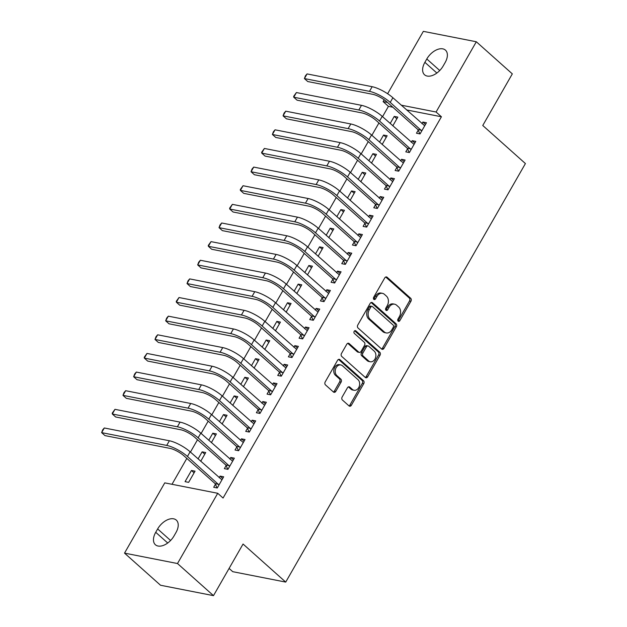 <?xml version="1.0" encoding="UTF-8"?>
<svg xmlns="http://www.w3.org/2000/svg" width="627" height="627" viewBox="0 0 627 627"><rect width="100%" height="100%" fill="white"/><g stroke="black" fill="none" stroke-linecap="round" stroke-linejoin="round"><path stroke-width="0.94" d="M398.153 321.157A1.528 1.16 101.1 0 0 399.807 320.695L410.936 301.258A2.187 1.654 101.1 0 0 410.669 298.264L387.118 277.252A2.187 1.654 101.1 0 0 386.491 276.93A2.187 1.654 101.1 0 0 384.759 277.91L373.629 297.347A1.528 1.16 101.1 0 0 375.463 298.977L376.898 296.461A6.999 5.29 101.1 0 1 382.439 293.334A6.999 5.29 101.1 0 1 384.445 294.345L386.404 296.101A6.999 5.29 101.1 0 1 387.243 305.686L385.801 308.202A1.528 1.16 101.1 0 0 387.635 309.84L389.069 307.324A6.999 5.29 101.1 0 1 394.61 304.189A6.999 5.29 101.1 0 1 396.609 305.208L398.576 306.956A6.999 5.29 101.1 0 1 399.415 316.549L397.973 319.065A1.528 1.16 101.1 0 0 398.153 321.157M397.941 320.906A1.528 1.16 101.1 0 0 398.372 320.413L409.502 300.984A2.187 1.654 101.1 0 0 409.243 297.982L385.73 277.009M373.598 299.189A1.528 1.16 101.1 0 0 374.029 298.695L375.471 296.187L376.898 296.461M385.77 310.044A1.528 1.16 101.1 0 0 386.201 309.558L387.643 307.042L389.069 307.324M342.154 397.016A2.187 1.654 101.1 0 0 342.413 400.01L349.02 405.912A2.187 1.654 101.1 0 0 349.647 406.225A2.187 1.654 101.1 0 0 351.379 405.246L363.738 383.661A2.187 1.654 101.1 0 0 363.48 380.667L339.92 359.655A2.187 1.654 101.1 0 0 339.301 359.334A2.187 1.654 101.1 0 0 337.569 360.313L325.209 381.898A2.187 1.654 101.1 0 0 325.468 384.892L333.446 392.016A2.187 1.654 101.1 0 0 334.073 392.33A2.187 1.654 101.1 0 0 335.806 391.35L341.096 382.117A2.187 1.654 101.1 0 0 340.837 379.123L336.879 375.589A5.855 4.42 101.1 0 1 335.672 368.66A5.855 4.42 101.1 0 1 340.806 364.953A5.855 4.42 101.1 0 1 342.483 365.8L357.986 379.641A5.855 4.42 101.1 0 1 359.193 386.561A5.855 4.42 101.1 0 1 354.059 390.268A5.855 4.42 101.1 0 1 352.382 389.422L349.803 387.118A2.187 1.654 101.1 0 0 349.176 386.796A2.187 1.654 101.1 0 0 347.444 387.776L342.154 397.016M217.734 493.284L177.496 563.532L124.522 553.124L164.76 482.868L217.734 493.284L223.063 498.042L441.416 116.771L436.086 112.014L401.217 105.164M387.619 93.736L423.343 31.35L476.316 41.758L512.322 73.876L482.759 125.494L525.418 163.561L285.724 582.091L243.057 544.032L213.493 595.65L177.496 563.532M476.316 41.758L436.086 112.014M381.6 349.02A2.187 1.654 101.1 0 0 382.227 349.341A2.187 1.654 101.1 0 0 383.959 348.361L396.319 326.777A2.187 1.654 101.1 0 0 396.06 323.783L372.501 302.763A2.187 1.654 101.1 0 0 371.874 302.449A2.187 1.654 101.1 0 0 370.142 303.429L357.782 325.013A2.187 1.654 101.1 0 0 358.048 328.007L381.6 349.02M380.033 355.219L367.673 376.803A2.187 1.654 101.1 0 1 365.941 377.783A2.187 1.654 101.1 0 1 365.314 377.47L341.754 356.45A2.187 1.654 101.1 0 1 341.496 353.456L346.786 344.215A2.187 1.654 101.1 0 1 348.518 343.235A2.187 1.654 101.1 0 1 349.145 343.557L358.691 352.076A2.187 1.654 101.1 0 0 359.318 352.398A2.187 1.654 101.1 0 0 361.05 351.418L364.561 345.289A2.187 1.654 101.1 0 0 364.303 342.295L354.357 333.423A1.528 1.16 101.1 0 1 355.822 330.86L379.766 352.225A2.187 1.654 101.1 0 1 380.033 355.219L378.598 354.937L366.239 376.521L367.673 376.803M229.09 568.423L232.75 571.683L285.724 582.091M226.096 465.626L224.364 468.651L227.946 469.349L234.349 458.172L230.767 457.467L229.843 459.082M200.726 461.26L205.711 452.545L202.137 451.84L198.085 458.909M247.446 428.351L245.713 431.376L249.287 432.081L255.691 420.905L252.117 420.2L251.192 421.814M222.068 423.985L227.06 415.27L223.478 414.572L219.434 421.634M268.787 391.083L267.055 394.109L270.637 394.814L277.04 383.63L273.458 382.932L272.533 384.539M243.417 386.718L248.402 378.003L244.828 377.297L240.776 384.367M290.136 353.816L288.396 356.841L291.978 357.547L298.381 346.363L294.8 345.657L293.883 347.272M264.759 349.451L269.751 340.735L266.169 340.03L262.125 347.099M311.478 316.549L309.746 319.574L313.328 320.272L319.731 309.095L316.149 308.39L315.224 310.004M286.1 312.175L291.093 303.468L287.511 302.763L283.467 309.824M332.819 279.274L331.087 282.299L334.669 283.004L341.072 271.82L337.491 271.123L336.566 272.729M307.449 274.908L312.434 266.193L308.86 265.495L304.808 272.557M354.169 242.006L352.437 245.032L356.011 245.737L362.414 234.553L358.84 233.847L357.915 235.462M328.791 237.641L333.783 228.926L330.202 228.22L326.158 235.29M375.51 204.739L373.778 207.764L377.36 208.462L383.763 197.286L380.181 196.58L379.257 198.195M350.132 200.374L355.125 191.658L351.543 190.953L347.499 198.022M396.852 167.464L395.12 170.489L398.701 171.195L405.105 160.018L401.523 159.313L400.598 160.927M371.482 163.098L376.474 154.383L372.893 153.686L368.848 160.747M418.201 130.197L416.469 133.222L420.043 133.927L426.446 122.743L422.872 122.046L421.947 123.652M392.823 125.831L397.816 117.116L394.234 116.41L390.19 123.48M441.416 116.771L406.547 109.921M392.847 107.225L388.442 106.363L382.548 116.661M378.935 122.97L371.874 135.299M368.261 141.6L361.199 153.928M357.586 160.238L350.532 172.566M346.919 178.875L339.858 191.204M336.244 197.505L329.183 209.833M325.57 216.143L318.516 228.471M314.903 234.772L307.841 247.101M304.228 253.41L297.167 265.738M293.554 272.047L286.492 284.376M282.887 290.677L275.825 303.006M272.212 309.315L265.15 321.643M261.537 327.952L254.476 340.281M250.871 346.582L243.809 358.91M240.196 365.22L233.134 377.548M229.521 383.857L222.46 396.186M218.847 402.487L211.793 414.815M208.18 421.125L201.118 433.453M197.505 439.762L190.443 452.083M186.83 458.392L172.002 484.295M382.149 144.469L387.141 135.753L383.559 135.048L379.515 142.117M407.526 148.834L405.794 151.859L409.376 152.565L415.779 141.381L412.198 140.675L411.273 142.29M360.807 181.736L365.8 173.021L362.218 172.315L358.174 179.385M386.185 186.101L384.453 189.127L388.027 189.832L394.43 178.648L390.856 177.943L389.931 179.557M339.466 219.003L344.45 210.288L340.876 209.59L336.824 216.652M364.836 223.369L363.104 226.394L366.685 227.099L373.089 215.915L369.507 215.218L368.582 216.832M318.116 256.271L323.109 247.563L319.527 246.858L315.483 253.919M343.494 260.644L341.762 263.669L345.344 264.367L351.747 253.19L348.165 252.485L347.24 254.1M296.775 293.546L301.767 284.83L298.186 284.125L294.141 291.194M322.153 297.911L320.421 300.936L323.994 301.642L330.398 290.458L326.824 289.752L325.899 291.367M275.433 330.813L280.418 322.098L276.844 321.4L272.792 328.462M300.803 335.179L299.071 338.204L302.653 338.909L309.056 327.725L305.474 327.028L304.55 328.634M254.084 368.08L259.076 359.373L255.495 358.668L251.451 365.729M279.462 372.454L277.73 375.471L281.304 376.176L287.707 365L284.133 364.295L283.208 365.909M232.742 405.356L237.735 396.64L234.153 395.935L230.109 403.004M258.112 409.721L256.38 412.746L259.962 413.444L266.365 402.268L262.784 401.562L261.867 403.177M211.393 442.623L216.386 433.908L212.804 433.202L208.76 440.272M236.771 446.988L235.039 450.014L238.621 450.719L245.024 439.535L241.442 438.829L240.517 440.444M191.462 470.477L185.059 481.654L188.641 482.359L195.044 471.175L191.462 470.477L194.096 472.829M215.429 484.256L213.697 487.281L217.271 487.986L223.674 476.802L220.101 476.105L219.176 477.719M174.047 535.905A14.264 8.527 131.7 0 1 155.386 544.745A14.264 8.527 131.7 0 1 155.723 532.299L157.643 528.945A14.264 8.527 131.7 0 1 176.297 520.104A14.264 8.527 131.7 0 1 175.968 532.55L174.047 535.905M213.493 595.65L160.52 585.242L124.522 553.124M388.442 106.363L383.113 101.605L384.179 99.74M426.799 58.977A14.264 8.527 131.7 0 1 445.452 50.136A14.264 8.527 131.7 0 1 445.123 62.582L443.203 65.937A14.264 8.527 131.7 0 1 424.542 74.778A14.264 8.527 131.7 0 1 424.879 62.332L426.799 58.977L439.739 70.522M387.517 102.467L383.113 101.605M394.234 116.41L396.867 118.762M422.872 122.046L425.506 124.397M383.559 135.048L386.201 137.399M412.198 140.675L414.831 143.027M372.893 153.686L375.526 156.037M401.523 159.313L404.164 161.664M362.218 172.315L364.851 174.667M390.856 177.943L393.49 180.294M351.543 190.953L354.184 193.304M380.181 196.58L382.815 198.931M340.876 209.59L343.51 211.942M369.507 215.218L372.148 217.569M330.202 228.22L332.835 230.571M358.84 233.847L361.473 236.199M319.527 246.858L322.168 249.209M348.165 252.485L350.799 254.836M308.86 265.495L311.494 267.847M337.491 271.123L340.132 273.474M298.186 284.125L300.819 286.476M326.824 289.752L329.457 292.104M287.511 302.763L290.152 305.114M316.149 308.39L318.782 310.741M276.844 321.4L279.477 323.751M305.474 327.028L308.108 329.379M266.169 340.03L268.803 342.381M294.8 345.657L297.441 348.009M255.495 358.668L258.136 361.019M284.133 364.295L286.766 366.646M244.828 377.297L247.461 379.648M273.458 382.932L276.092 385.284M234.153 395.935L236.787 398.286M262.784 401.562L265.425 403.913M223.478 414.572L226.112 416.924M252.117 420.2L254.75 422.551M212.804 433.202L215.445 435.553M241.442 438.829L244.075 441.181M202.137 451.84L204.77 454.191M230.767 457.467L233.409 459.818M220.101 476.105L222.734 478.456M394.61 304.189L393.176 303.907A6.999 5.29 101.1 0 0 387.643 307.042M382.439 293.334L381.004 293.052A6.999 5.29 101.1 0 0 375.471 296.187M381.553 348.98A2.187 1.654 101.1 0 0 382.525 348.079L394.885 326.495A2.187 1.654 101.1 0 0 394.626 323.501L371.121 302.527M393.333 327.153A1.528 1.16 101.1 0 0 393.153 325.06L372.477 306.611A1.528 1.16 101.1 0 0 370.823 307.073L369.303 309.722A6.999 5.29 101.1 0 0 370.142 319.315L384.273 331.926A6.999 5.29 101.1 0 0 386.279 332.937A6.999 5.29 101.1 0 0 391.812 329.81L393.333 327.153M372.038 306.391L370.604 306.109A1.528 1.16 101.1 0 0 369.397 306.791L370.823 307.073M386.279 332.937L384.845 332.655A6.999 5.29 101.1 0 1 382.846 331.644L368.707 319.033A6.999 5.29 101.1 0 1 367.877 309.448L369.397 306.791M365.267 377.423A2.187 1.654 101.1 0 0 366.239 376.521M347.758 343.314L357.265 351.794A2.187 1.654 101.1 0 0 357.892 352.115L359.318 352.398M354.639 330.805L378.34 351.943L379.766 352.225M368.605 360.925A5.855 4.42 101.1 0 0 370.283 361.771A5.855 4.42 101.1 0 0 375.416 358.064A5.855 4.42 101.1 0 0 374.209 351.136L368.747 346.261A2.187 1.654 101.1 0 0 368.12 345.947A2.187 1.654 101.1 0 0 366.395 346.927L362.884 353.048A2.187 1.654 101.1 0 0 363.143 356.05L368.605 360.925L367.179 360.643A5.855 4.42 101.1 0 0 368.848 361.489L370.283 361.771M368.12 345.947L366.693 345.665A2.187 1.654 101.1 0 0 364.961 346.645L366.395 346.927M367.179 360.643L361.716 355.768A2.187 1.654 101.1 0 1 361.45 352.766L364.961 346.645M378.598 354.937A2.187 1.654 101.1 0 0 378.34 351.943M354.059 390.268L352.625 389.994A5.855 4.42 101.1 0 1 350.955 389.14L348.416 386.883M340.806 364.953L339.372 364.671A5.855 4.42 101.1 0 0 334.238 368.378A5.855 4.42 101.1 0 0 335.445 375.307L336.879 375.589M333.399 391.969A2.187 1.654 101.1 0 0 334.371 391.076L339.662 381.835A2.187 1.654 101.1 0 0 339.403 378.841L335.445 375.307M348.973 405.865A2.187 1.654 101.1 0 0 349.944 404.964L362.312 383.379A2.187 1.654 101.1 0 0 362.045 380.385L338.541 359.412M424.714 125.768L392.886 97.734L390.221 102.389L421.775 130.902M419.918 133.904L417.919 129.585L386.64 101.692A11.145 2.978 -150.2 0 0 372.814 94.332L307.747 81.541L304.408 78.571L369.483 91.362A16.717 4.467 29.8 0 1 390.221 102.389M307.081 73.915L304.408 78.571L305.42 75.836L307.081 73.915L372.156 86.698A16.717 4.467 29.8 0 1 392.886 97.734M417.919 129.585L421.493 130.291M414.047 144.406L382.219 116.371L379.547 121.027L411.108 149.54M409.251 152.533L407.244 148.223L375.973 120.321A11.145 2.978 -150.2 0 0 362.147 112.97L297.073 100.179L293.742 97.209L358.809 109.999A16.717 4.467 29.8 0 1 379.547 121.027M296.406 92.545L293.742 97.209L293.679 96.339L296.406 92.545L361.481 105.336A16.717 4.467 29.8 0 1 382.219 116.371M407.244 148.223L410.826 148.928M403.373 163.036L371.545 135.001L368.88 139.664L400.434 168.169M398.576 171.171L396.57 166.86L365.298 138.959A11.145 2.978 -150.2 0 0 351.473 131.607L286.398 118.816L283.067 115.838L348.142 128.629A16.717 4.467 29.8 0 1 368.88 139.664M285.732 111.183L283.067 115.838L284.07 113.103L285.732 111.183L350.806 123.974A16.717 4.467 29.8 0 1 371.545 135.001M396.57 166.86L400.151 167.558M392.698 181.673L360.87 153.639L358.205 158.294L389.759 186.807M387.901 189.809L385.903 185.49L354.623 157.596A11.145 2.978 -150.2 0 0 340.798 150.237L275.731 137.446L272.392 134.476L337.467 147.267A16.717 4.467 29.8 0 1 358.205 158.294M275.065 129.82L272.392 134.476L273.403 131.741L275.065 129.82L340.132 142.603A16.717 4.467 29.8 0 1 360.87 153.639M385.903 185.49L389.477 186.195M382.031 200.311L350.203 172.276L347.53 176.932L379.092 205.437M377.227 208.438L375.228 204.128L343.957 176.226A11.145 2.978 -150.2 0 0 330.131 168.875L265.056 156.084L261.725 153.113L326.792 165.896A16.717 4.467 29.8 0 1 347.53 176.932M264.39 148.45L261.725 153.113L261.663 152.236L264.39 148.45L329.465 161.241A16.717 4.467 29.8 0 1 350.203 172.276M375.228 204.128L378.81 204.833M371.356 218.941L339.528 190.906L336.864 195.569L368.417 224.074M366.56 227.076L364.553 222.765L333.282 194.864A11.145 2.978 -150.2 0 0 319.457 187.504L254.382 174.721L251.051 171.743L316.126 184.534A16.717 4.467 29.8 0 1 336.864 195.569M253.716 167.088L251.051 171.743L252.054 169.008L253.716 167.088L318.79 179.878A16.717 4.467 29.8 0 1 339.528 190.906M364.553 222.765L368.135 223.463M360.682 237.578L328.854 209.543L326.189 214.199L357.743 242.712M355.885 245.713L353.887 241.395L322.607 213.493A11.145 2.978 -150.2 0 0 308.782 206.142L243.715 193.351L240.376 190.381L305.451 203.172A16.717 4.467 29.8 0 1 326.189 214.199M243.049 185.725L240.376 190.381L240.313 189.511L243.049 185.725L308.116 198.508A16.717 4.467 29.8 0 1 328.854 209.543M353.887 241.395L357.461 242.1M350.015 256.216L318.187 228.173L315.514 232.836L347.076 261.341M345.211 264.343L343.212 260.033L311.94 232.131A11.145 2.978 -150.2 0 0 298.115 224.779L233.04 211.989L229.709 209.018L294.776 221.801A16.717 4.467 29.8 0 1 315.514 232.836M232.374 204.355L229.709 209.018L229.647 208.14L232.374 204.355L297.449 217.146A16.717 4.467 29.8 0 1 318.187 228.173M343.212 260.033L346.794 260.738M339.34 274.845L307.512 246.811L304.847 251.474L336.401 279.979M334.544 282.981L332.537 278.67L301.266 250.769A11.145 2.978 -150.2 0 0 287.44 243.409L222.366 230.626L219.035 227.648L284.109 240.439A16.717 4.467 29.8 0 1 304.847 251.474M221.699 222.993L219.035 227.648L220.038 224.913L221.699 222.993L286.774 235.783A16.717 4.467 29.8 0 1 307.512 246.811M332.537 278.67L336.119 279.368M328.666 293.483L296.837 265.448L294.173 270.104L325.726 298.617M323.869 301.611L321.863 297.3L290.591 269.398A11.145 2.978 -150.2 0 0 276.766 262.047L211.691 249.256L208.36 246.286L273.435 259.076A16.717 4.467 29.8 0 1 294.173 270.104M211.033 241.622L208.36 246.286L208.297 245.416L211.033 241.622L276.099 254.413A16.717 4.467 29.8 0 1 296.837 265.448M321.863 297.3L325.444 298.005M317.999 312.121L286.171 284.078L283.498 288.741L315.06 317.246M313.194 320.248L311.196 315.937L279.916 288.036A11.145 2.978 -150.2 0 0 266.099 280.684L201.024 267.894L197.685 264.915L262.76 277.706A16.717 4.467 29.8 0 1 283.498 288.741M200.358 260.26L197.685 264.915L198.696 262.188L200.358 260.26L265.433 273.051A16.717 4.467 29.8 0 1 286.171 284.078M311.196 315.937L314.77 316.643M307.324 330.75L275.496 302.716L272.823 307.371L304.385 335.884M302.527 338.886L300.521 334.567L269.249 306.674A11.145 2.978 -150.2 0 0 255.424 299.314L190.349 286.531L187.018 283.553L252.093 296.344A16.717 4.467 29.8 0 1 272.823 307.371M189.683 278.897L187.018 283.553L188.022 280.818L189.683 278.897L254.758 291.688A16.717 4.467 29.8 0 1 275.496 302.716M300.521 334.567L304.103 335.273M296.649 349.388L264.821 321.353L262.157 326.009L293.71 354.521M291.853 357.515L289.846 353.205L258.575 325.303A11.145 2.978 -150.2 0 0 244.749 317.952L179.675 305.161L176.344 302.19L241.419 314.981A16.717 4.467 29.8 0 1 262.157 326.009M179.016 297.527L176.344 302.19L176.281 301.321L179.016 297.527L244.083 310.318A16.717 4.467 29.8 0 1 264.821 321.353M289.846 353.205L293.428 353.91M285.975 368.025L254.154 339.983L251.482 344.646L283.043 373.151M281.178 376.153L279.18 371.842L247.9 343.941A11.145 2.978 -150.2 0 0 234.075 336.589L169.008 323.798L165.669 320.82L230.744 333.611A16.717 4.467 29.8 0 1 251.482 344.646M168.342 316.165L165.669 320.82L166.68 318.085L168.342 316.165L233.416 328.956A16.717 4.467 29.8 0 1 254.154 339.983M279.18 371.842L282.753 372.54M275.308 386.655L243.48 358.62L240.807 363.276L272.369 391.789M270.511 394.791L268.505 390.472L237.233 362.578A11.145 2.978 -150.2 0 0 223.408 355.219L158.333 342.428L155.002 339.458L220.069 352.249A16.717 4.467 29.8 0 1 240.807 363.276M157.667 334.802L155.002 339.458L156.005 336.723L157.667 334.802L222.742 347.585A16.717 4.467 29.8 0 1 243.48 358.62M268.505 390.472L272.087 391.177M264.633 405.293L232.805 377.258L230.14 381.914L261.694 410.426M259.837 413.42L257.83 409.11L226.559 381.208A11.145 2.978 -150.2 0 0 212.733 373.857L147.659 361.066L144.328 358.095L209.402 370.886A16.717 4.467 29.8 0 1 230.14 381.914M146.992 353.432L144.328 358.095L144.265 357.225L146.992 353.432L212.067 366.223A16.717 4.467 29.8 0 1 232.805 377.258M257.83 409.11L261.412 409.815M253.959 423.923L222.13 395.888L219.466 400.551L251.019 429.056M249.162 432.058L247.163 427.747L215.884 399.846A11.145 2.978 -150.2 0 0 202.059 392.494L136.992 379.703L133.653 376.725L198.728 389.516A16.717 4.467 29.8 0 1 219.466 400.551M136.325 372.07L133.653 376.725L134.664 373.99L136.325 372.07L201.4 384.86A16.717 4.467 29.8 0 1 222.13 395.888M247.163 427.747L250.737 428.445M243.292 442.56L211.464 414.525L208.791 419.181L240.353 447.694M238.495 450.695L236.489 446.377L205.217 418.483A11.145 2.978 -150.2 0 0 191.392 411.124L126.317 398.333L122.986 395.363L188.053 408.153A16.717 4.467 29.8 0 1 208.791 419.181M125.651 390.707L122.986 395.363L123.989 392.627L125.651 390.707L190.726 403.49A16.717 4.467 29.8 0 1 211.464 414.525M236.489 446.377L240.07 447.082M232.617 461.198L200.789 433.163L198.124 437.818L229.678 466.323M227.82 469.325L225.814 465.015L194.542 437.113A11.145 2.978 -150.2 0 0 180.717 429.761L115.642 416.971L112.311 414L177.386 426.783A16.717 4.467 29.8 0 1 198.124 437.818M114.976 409.337L112.311 414L112.249 413.122L114.976 409.337L180.051 422.128A16.717 4.467 29.8 0 1 200.789 433.163M225.814 465.015L229.396 465.72M221.942 479.827L190.114 451.793L187.449 456.456L219.003 484.961M217.146 487.963L215.147 483.652L183.868 455.751A11.145 2.978 -150.2 0 0 170.042 448.391L104.975 435.608L101.637 432.63L166.711 445.421A16.717 4.467 29.8 0 1 187.449 456.456M104.309 427.975L101.637 432.63L102.648 429.895L104.309 427.975L169.376 440.765A16.717 4.467 29.8 0 1 190.114 451.793M215.147 483.652L218.721 484.35M398.372 320.413L399.807 320.695M374.029 298.695L375.463 298.977M386.201 309.558L387.635 309.84M385.793 276.985L387.118 277.252M409.243 297.982L410.669 298.264M409.502 300.984L410.936 301.258M371.176 302.504L372.501 302.763M394.626 323.501L396.06 323.783M394.885 326.495L396.319 326.777M382.525 348.079L383.959 348.361M367.877 309.448L369.303 309.722M368.707 319.033L370.142 319.315M382.846 331.644L384.273 331.926M347.813 343.298L349.145 343.557M357.265 351.794L358.691 352.076M354.89 330.68L355.822 330.86M361.45 352.766L362.884 353.048M361.716 355.768L363.143 356.05M348.471 386.859L349.803 387.118M350.955 389.14L352.382 389.422M339.403 378.841L340.837 379.123M339.662 381.835L341.096 382.117M334.371 391.076L335.806 391.35M338.596 359.389L339.92 359.655M362.045 380.385L363.48 380.667M362.312 383.379L363.738 383.661M349.944 404.964L351.379 405.246M424.879 62.332L436.87 73.038M155.723 532.299L167.715 543.006M157.643 528.945L170.583 540.49M372.156 86.698L369.483 91.362M361.481 105.336L358.809 109.999M350.806 123.974L348.142 128.629M340.132 142.603L337.467 147.267M329.465 161.241L326.792 165.896M318.79 179.878L316.126 184.534M308.116 198.508L305.451 203.172M297.449 217.146L294.776 221.801M286.774 235.783L284.109 240.439M276.099 254.413L273.435 259.076M265.433 273.051L262.76 277.706M254.758 291.688L252.093 296.344M244.083 310.318L241.419 314.981M233.416 328.956L230.744 333.611M222.742 347.585L220.069 352.249M212.067 366.223L209.402 370.886M201.4 384.86L198.728 389.516M190.726 403.49L188.053 408.153M180.051 422.128L177.386 426.783M169.376 440.765L166.711 445.421"/></g></svg>
